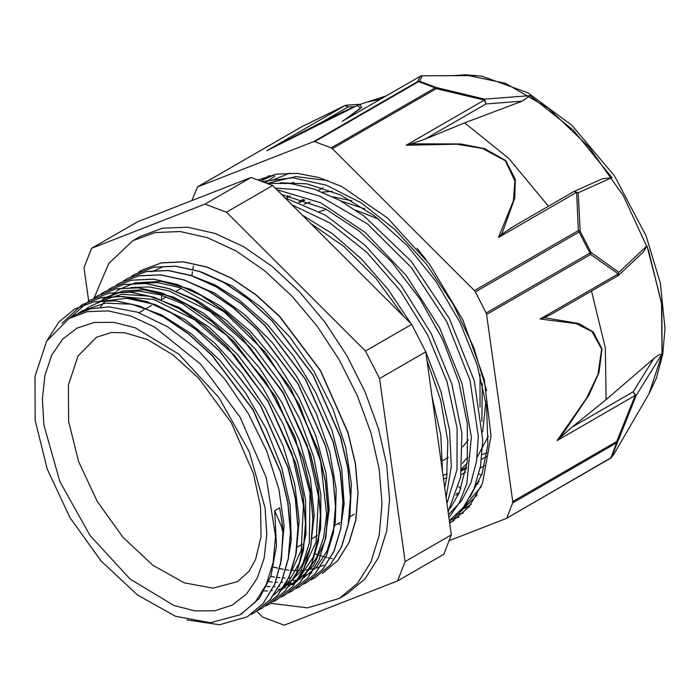 <?xml version="1.0" encoding="UTF-8"?>
<svg xmlns="http://www.w3.org/2000/svg" width="700" height="700" viewBox="0 0 700 700"><rect width="100%" height="100%" fill="white"/><g stroke="black" fill="none" stroke-linecap="round" stroke-linejoin="round"><path stroke-width="1.05" d="M286.431 198.222L290.246 196.026M460.959 488.512L458.561 486.623M486.964 452.918L482.335 454.457M282.152 194.976L282.651 194.688M481.591 475.177L478.87 473.856M466.165 469.271L464.196 469.254M241.159 614.136L259.35 598.29L270.961 575.934L276.456 545.729L274.68 510.694L281.339 525.954L282.826 531.843M186.996 619.903L219.546 624.715L247.345 616.796L263.156 603.383L274.662 584.211L281.295 560.026L282.975 531.764L282.424 525.411M47.232 340.226L58.957 321.939L74.646 309.015L93.791 301.884L115.587 300.869L139.23 306.075L163.809 317.205L188.379 333.9L212.021 355.477L252.954 409.806L280.473 471.879L287.805 502.871L290.447 532.227L288.269 558.801L281.418 581.604L270.121 599.707L254.835 612.447L251.055 614.451M62.046 323.216L82.136 304.666L101.29 297.561L123.095 296.546L146.729 301.726L171.308 312.891L195.877 329.551L219.511 351.146L260.461 405.466L287.989 467.548L295.304 498.531L297.946 527.896L295.776 554.479L288.908 577.264L277.629 595.394L262.334 608.108L258.51 610.129M70.429 317.66L89.644 300.352L108.78 293.213L130.594 292.233L154.227 297.386L178.798 308.551L203.385 325.238L227.019 346.806L267.969 401.135L295.479 463.225L302.82 494.209L305.436 523.556L303.284 550.156L296.406 572.933L285.11 591.054L269.841 603.803L265.956 605.841M93.59 298.252L97.151 296.03L116.288 288.873L138.093 287.892L161.735 293.072L186.305 304.211L210.875 320.915L234.526 342.475L275.459 396.812L302.969 458.885L310.319 489.877L312.944 519.225L310.774 545.816L303.922 568.619L292.618 586.714L277.34 599.462L273.516 601.492M100.844 294.07L104.65 291.69L123.795 284.567L145.591 283.544L169.234 288.75L193.812 299.889L218.383 316.566L242.016 338.161L282.957 392.481L310.476 454.554L317.8 485.546L320.451 514.903L318.273 541.476L311.412 564.279L300.125 582.391L284.83 595.122L281.05 597.126M108.395 289.704L112.14 287.35L131.294 280.236L153.099 279.23L176.732 284.401L201.311 295.566L225.881 312.235L249.515 333.821L290.465 388.141L317.993 450.231L325.308 481.215L327.941 510.571L325.789 537.163L318.902 559.939L307.624 578.077L292.338 590.791L288.488 592.821M116.139 285.233L119.656 283.036L138.784 275.879L160.597 274.908L184.231 280.07L208.801 291.226L233.38 307.921L257.023 329.481L297.973 383.819L325.474 445.9L332.824 476.884L335.44 506.231L333.287 532.831L326.419 555.616L315.114 573.729L299.845 586.477L295.96 588.525M123.515 280.98L127.155 278.705L146.291 271.556L168.096 270.567L191.739 275.756L216.309 286.886L240.879 303.59L264.53 325.159L305.463 379.488L332.973 441.56L340.314 472.561L342.947 501.909L340.777 528.483L333.926 551.294L322.621 569.389L307.344 582.137L303.555 584.15M130.812 276.771L134.645 274.356L153.799 267.243L175.595 266.227L199.237 271.425L223.816 282.572L248.386 299.241L272.02 320.836L312.961 375.156L340.489 437.238L347.804 468.221L350.455 497.586L348.276 524.16L341.416 546.954L330.129 565.075L314.834 577.798L311.036 579.801M138.495 272.326L142.153 270.034L161.289 262.902L183.102 261.914L206.736 267.076L231.306 278.241L255.885 294.919L279.519 316.496L320.477 370.816L347.988 432.906L355.32 463.89L357.936 493.246L355.793 519.846L348.906 542.614L337.627 560.744L322.341 573.475M282.975 531.773L281.444 559.947L274.811 584.133L263.305 603.304L247.494 616.709M74.646 309.015L93.94 301.796L115.736 300.781L139.388 305.988L163.957 317.118L188.528 333.812L212.17 355.39L253.102 409.719L280.621 471.791L287.954 502.784L290.596 532.14L288.418 558.714L281.566 581.516L270.27 599.62L254.835 612.456M82.294 304.579L101.439 297.474L123.244 296.459L146.877 301.639L171.456 312.804L196.035 329.473L219.669 351.059L260.61 405.379L288.137 467.469L295.453 498.452L298.095 527.809L295.934 554.391L289.056 577.176L277.777 595.306L262.334 608.125M89.644 300.352L108.946 293.116L130.76 292.145L154.394 297.308L178.972 308.481L203.543 325.159L227.176 346.727L268.126 401.065L295.627 463.146L302.969 494.13L305.585 523.477L303.441 550.077L296.555 572.845L285.267 590.966L269.841 603.794M97.151 296.021L116.436 288.785L138.241 287.805L161.884 292.994L186.454 304.124L211.024 320.828L234.675 342.387L275.608 396.725L303.118 458.798L310.467 489.79L313.092 519.137L310.922 545.729L304.071 568.531L292.766 586.626L277.489 599.384M104.799 291.602L123.944 284.48L145.74 283.456L169.383 288.662L193.961 299.801L218.531 316.488L242.174 338.074L283.106 392.394L310.634 454.466L317.957 485.459L320.6 514.824L318.421 541.389L311.561 564.191L300.274 582.304L284.839 595.131M112.149 287.359L131.442 280.149L153.248 279.142L176.881 284.314L201.46 295.479L226.039 312.148L249.664 333.734L290.623 388.054L318.141 450.144L325.456 481.127L328.09 510.484L325.938 537.075L319.06 559.851L307.773 577.99L292.338 590.8M119.648 283.027L138.933 275.791L160.746 274.82L184.38 279.983L208.95 291.139L233.529 307.834L257.171 329.394L298.121 383.731L325.623 445.812L332.973 476.796L335.589 506.144L333.436 532.744L326.567 555.529L315.262 573.641L299.994 586.39M127.304 278.626L146.449 271.469L168.245 270.48L191.888 275.669L216.457 286.799L241.027 303.502L264.679 325.071L305.611 379.4L333.121 441.473L340.463 472.474L343.096 501.821L340.926 528.404L334.075 551.206L322.77 569.301L307.344 582.137M134.794 274.277L153.947 267.155L175.744 266.14L199.386 271.338L223.965 282.485L248.535 299.154L272.169 320.749L313.11 375.069L340.637 437.15L347.953 468.134L350.604 497.499L348.434 524.072L341.565 546.866L330.277 564.996L314.842 577.806M142.153 270.034L161.429 262.815L183.234 261.826L206.85 266.98L231.42 278.136L255.99 294.796L279.615 316.348L320.574 370.641L348.101 432.705L355.442 463.671L358.085 493.028L355.967 519.628L349.108 542.421L337.855 560.569L322.604 573.326M270.804 576.406L274.505 577.062M277.191 577.43L279.886 577.719M282.949 577.929L285.04 577.999M288.575 577.99L289.993 577.938M294.149 577.605L294.779 577.535M300.895 576.494L303.826 575.767M305.235 575.365L308.053 574.446M309.382 573.947L312.069 572.836M347.935 525.945L349.877 516.88L351.409 483.779L345.66 446.994L332.885 408.739L313.906 371.332L289.817 337.094L262.08 308.061L232.339 286.055L202.396 272.352L199.097 271.381M268.826 581.639L272.387 582.032M275.459 582.251L277.559 582.33M281.094 582.321L282.511 582.278M286.65 581.954L287.262 581.884M293.352 580.851L296.266 580.134M297.929 579.653L300.554 578.778M304.036 577.404L304.666 577.115M340.471 530.066L344.129 503.746L341.652 468.361L332.027 430.491L315.735 392.411L293.816 356.457L267.531 324.826L238.49 299.408L214.979 284.935L191.686 275.739M266.63 586.486L270.051 586.644M273.604 586.635L275.03 586.582M279.178 586.267L279.799 586.197M285.828 585.191L288.733 584.483M290.404 584.01L292.959 583.161M296.476 581.779L297.054 581.525M302.225 578.874L316.461 567.175L327.197 550.707L335.3 522.725L336.201 489.23L329.752 452.2L316.418 413.919L296.896 376.731L272.431 342.86L244.422 314.422L214.602 293.09L184.704 280.227M264.215 590.992L267.505 590.914M271.67 590.581L272.3 590.511M278.373 589.496L281.295 588.779M282.94 588.306L285.486 587.466M288.969 586.101L289.485 585.883M294.735 583.222L313.723 565.416L325.001 540.584L329.192 509.346L326.086 473.655L315.787 435.662L298.97 397.679L276.57 362.04L249.987 330.881L220.771 306.145L190.697 289.284L161.569 281.409L135.109 282.914L119.919 289.1M119.079 289.59L116.401 291.305M115.089 292.215L112.753 293.983M111.624 294.892L109.41 296.835M108.351 297.832L106.225 299.967M105.175 301.114L103.171 303.433M102.218 304.631L100.336 307.151M287.219 587.536L298.961 578.524L313.206 557.077L320.696 528.553L320.898 494.62L313.836 457.398L299.863 419.125L279.869 382.13L254.993 348.696L226.765 320.81L197.864 300.79L169.015 288.671M279.72 591.859L300.037 572.145L310.66 546.621L314.23 514.92L310.424 478.914L299.53 440.834L282.126 402.973L259.315 367.64L232.409 337.015L203.044 312.909L172.979 296.87L144.016 289.791L123.218 290.894L104.913 297.754M272.221 596.207L287.928 582.767L299.189 563.439L306.005 534.31L305.567 500.01L297.824 462.586L283.29 424.331L262.771 387.581L237.545 354.55L209.081 327.294L179.112 307.414L149.433 296.196L121.809 294.254L97.422 302.094M295.444 556.246L296.301 552.65L299.162 520.45L294.735 484.173L283.185 446.005L265.274 408.284L242.007 373.31L214.821 343.175L185.308 319.786L155.269 304.483L126.508 298.305L100.721 301.534L89.915 306.416M88.935 306.994L86.336 308.656M85.05 309.566L82.731 311.308M287.945 560.472L291.279 540.05L290.141 505.356L281.785 467.775L266.639 429.564L245.665 393.041L220.062 360.483L191.398 333.804L161.376 314.703L131.81 304.273L105.332 303.118L82.407 310.73L78.601 313.127M280.507 564.576L284.078 525.954L278.95 489.405L266.822 451.185L248.343 413.621L224.682 378.98L197.199 349.422L167.571 326.681L137.576 312.226L109.007 306.845L90.947 308.717L74.918 315.079L69.02 318.474L46.655 341.18L35 376.32L35.201 420.42L47.232 469.096L69.904 517.528L100.975 560.919L137.357 594.947L175.446 616.254L210.35 622.755L240.074 614.758L255.115 602.28L266.297 584.587L273.175 562.363L275.502 536.454L266.297 477.689L240.074 417.235L200.83 364.306L154.543 326.953L130.952 316.006L108.255 310.852L87.343 311.692L69.02 318.474M276.447 174.143L260.873 180.688M477.111 494.996L453.749 518.42L449.321 520.73L463.531 507.106L474.04 488.653L480.541 466.034L482.773 439.933L474.25 380.721L449.391 318.57L411.215 261.336L364.332 216.256L339.404 200.2L314.493 189.131L290.386 183.461L267.82 183.418M448.105 511.98L460.591 477.199L461.93 433.344L451.841 384.055L431.174 333.506L401.494 285.933L365.251 245.332L325.342 215.101L285.023 197.846M442.514 471.957L440.781 435.225L431.848 395.57M368.524 281.243L335.265 248.027M269.623 175.63L265.046 178.491M486.692 390.679L473.681 347.392L453.215 304.395L426.536 264.373L395.211 229.793L361.13 202.816L326.305 185.124L292.854 177.817L262.762 181.396M448.892 517.65L459.445 502.425L466.804 483.604L471.354 437.273L461.965 383.416L439.521 327.565L406.149 275.424L365.164 232.356L320.591 202.737L276.859 189.691M446.092 497.586L451.343 466.287L449.593 430.29L440.947 391.493L425.74 351.846L451.299 534.879L405.099 561.558L379.531 378.507L425.731 351.829L411.688 324.363L365.488 351.041L226.485 212.205L272.694 185.535L411.688 324.363M411.058 323.724L387.94 289.301L361.322 258.825L332.377 233.73L302.382 215.189M327.933 180.582L295.785 176.531L267.558 183.304M448.472 514.614L461.361 501.016L470.811 483.052L476.551 461.344L478.363 436.502L470.067 380.485L446.766 321.755L411.127 267.33L367.22 223.729L320.119 196.227L297.071 189.595L275.275 188.116M446.906 503.414L457.021 469.613L457.144 428.102L447.099 382.051L427.674 335.029L400.207 290.64L366.783 252.306L329.831 222.976L292.136 204.951M161.709 295.251L161.332 299.652M310.293 223.09L344.12 246.654L375.865 278.346L403.944 316.627M426.956 360.596L440.685 400.102L447.799 441.079L446.679 477.925L444.719 487.778M191.914 275.8L192.43 271.757M192.719 269.815L193.34 266.114M281.741 194.574L325.395 208.889L359.363 231.219L391.545 261.835L419.947 298.874L442.908 339.946L458.99 382.506L467.311 423.885L467.329 461.449L459.174 492.887L450.179 508.375M280.289 182.752L306.994 183.811L340.515 194.941L374.579 215.915L407.129 245.49L436.205 281.715L460.005 322.385L477.173 364.892L486.605 406.586L487.856 444.868L482.02 473.935L470.059 497.026M272.58 180.145L289.922 173.066M281.348 525.954L282.424 525.341L279.685 507.806L274.68 510.694M115.692 296.196L153.755 299.434L194.924 319.996L234.561 355.469L268.214 401.817L292.058 453.731L303.45 505.251L301.14 550.497L285.399 584.264M102.419 299.206L119.648 292.539L139.186 291.086L160.37 294.858L182.49 303.686L226.634 335.335L265.808 381.736L294.884 436.721L310.047 492.957L309.312 542.92L302.977 563.421L292.88 579.941M130.83 287.525L149.179 286.921L168.884 290.824L210.044 311.395L249.672 346.92L283.273 393.277L307.108 445.174L318.465 496.685L316.102 541.879L300.379 575.636M138.364 283.194L158.2 282.748L179.541 287.481L223.912 311.684L265.65 352.564L299.329 404.661L320.574 461.108L326.602 514.413L323.601 537.626L316.689 557.489L306.119 573.361L292.224 584.649M91.507 248.351L137.716 221.681L251.151 177.459L204.942 204.138L91.507 248.351L84.009 267.75L88.646 300.947M256.777 611.266L262.623 617.094L284.165 625.17L397.6 580.947L443.8 554.278L451.299 534.879M397.6 580.947L405.099 561.558M272.694 185.535L251.151 177.459M226.485 212.205L204.942 204.138M379.531 378.507L365.488 351.041M273.49 566.974L277.48 568.059M279.414 568.523L283.246 569.319M288.785 570.141L285.556 569.721M462.718 446.898L468.326 439.967M480.025 407.129L479.981 374.386M378.814 219.205L355.828 210.21M326.428 209.423L319.296 211.662M443.004 475.501L447.248 473.804M462.306 463.409L467.775 457.126M481.871 421.426L482.326 383.539M364.779 208.889L340.865 200.996M310.144 202.002L303.931 204.269M443.502 479.019L446.688 477.864M461.816 468.606L467.093 463.339M482.606 431.935L485.87 401.529M351.82 200.847L332.762 196.761M304.885 200.086L299.469 202.484M451.255 506.336L451.701 506.293M456.54 493.535L459.2 492.826M475.282 485.485L478.17 483.481M293.309 182.446L291.559 183.61M455.98 495.171L458.544 494.279M475.685 484.4L479.159 481.302M293.58 182.306L291.217 183.566L293.414 182.298M314.606 553.665L317.922 554.837M319.524 555.363L322.56 556.299M324.021 556.719L326.751 557.454M328.037 557.769L330.391 558.311M331.459 558.539L332.185 558.688M466.375 468.116L461.545 470.899L466.445 467.67M477.164 457.17L488.32 436.179M332.308 191.319L322.569 192.168M302.951 199.439L298.839 202.248M449.698 523.39L469.21 506.765L482.597 483.192L491.015 435.811L484.199 379.321L462.919 319.918L429.485 264.101L387.564 217.971L341.74 186.585L318.938 177.564L297.036 173.373L276.649 174.116L258.335 179.778M454.186 520.616L449.584 522.602M463.435 513.091L456.89 514.535M273.56 175.035L273.945 174.615M268.231 176.024L266.315 177.896M451.106 519.444L458.972 517.064M471.161 504.262L464.887 508.427M287.14 197.811L287.849 195.545M426.16 259.683L417.069 248.351M470.873 504.639L470.321 504.884M465.535 506.748L463.242 507.483M481.215 486.588L460.696 510.562M265.668 182.534L274.733 176.278M313.556 141.662L314.606 141.662L418.591 81.638L417.541 81.629L313.556 141.662L197.619 186.856L301.604 126.822L345.03 105.56L347.979 107.039L346.421 105.166L345.1 105.507L266.858 150.684L357.595 105.368L360.369 108.115L343.84 120.374M475.843 75.556L422.17 75.793L419.65 81.322L418.591 81.638L435.129 87.832L436.17 87.509L419.65 81.322L417.541 81.629L420.385 76.178L421.776 75.801M406.158 145.268L456.558 144.165L482.396 148.409L505.347 160.746L514.876 180.845L513.354 200.883L498.47 237.466L501.323 234.675L502.407 232.514L514.78 198.091L515.261 179.279L505.715 160.562L484.523 148.593L460.548 143.929L413.63 143.832L406.158 145.268L484.321 100.144L436.293 88.655L435.129 87.832L331.152 147.866L332.316 148.689L436.293 88.655L436.17 87.509L484.549 99.172L484.321 100.144L485.966 103.933L484.549 99.172L529.979 95.638L573.449 130.279L612.019 177.581L602.332 178.78M617.829 275.861L618.879 272.265L590.966 252.42L580.195 231.359L578.218 192.727L574.105 191.441M618.371 275.424L643.265 252.07L646.957 245.91L661.526 302.558L662.043 353.946L658.446 355.031L653.844 358.601L633.159 391.834L635.294 395.43L636.108 395.614L633.159 391.834L571.961 427.166L560.534 437.325L588.928 395.036L599.008 372.523L602.017 348.933L593.364 332.045L578.961 323.619L546.087 317.949L543.847 317.852L540.155 318.999L576.065 323.54L591.981 331.651L601.676 349.16L597.94 374.421L586.504 398.326L557.13 440.562L560.534 437.325M614.136 453.714L611.704 456.96L636.108 395.614L662.043 353.946M453.6 75.644L464.791 74.83L476.394 75.556M474.381 290.588L475.361 291.9L580.195 231.359L578.366 230.554L474.381 290.588L332.316 148.689M191.756 200.611L197.619 186.856M345.371 105.473L301.674 126.788M338.275 523.451L339.491 524.659M449.47 540.601L506.371 518.403L610.356 458.369L611.704 456.96L610.47 458.29M512.741 501.594L512.663 502.906L616.648 442.873L616.718 441.56L512.741 501.594L486.605 314.501L590.59 254.468L590.966 252.42L486.141 312.988L486.605 314.501M557.13 440.562L635.294 395.43L616.718 441.56L617.452 442.094L616.648 442.873L610.89 457.756L506.371 518.403M573.799 191.651L578.218 192.727L612.019 177.581M646.957 245.91L618.879 272.265L618.319 273.866L540.155 318.999M506.905 517.79L512.663 502.906M618.275 275.52L617.619 276.01L618.319 273.866L590.59 254.468L578.366 230.554L576.634 192.343L498.47 237.466M543.847 317.852L551.854 313.976M643.265 252.07L642.898 252.402M486.141 312.988L475.361 291.9M529.979 95.638L522.2 101.115L464.66 122.885L424.76 139.265L485.966 103.933L522.2 101.115M410.594 144.06L424.76 139.265M512.593 226.984L501.323 234.675M331.152 147.866L314.606 141.662M346.439 118.86L361.69 107.397L359.914 104.466L347.174 109.891M268.756 149.686L266.858 150.684M359.914 104.466L366.581 102.156L380.599 99.138M591.535 291.069L605.36 347.839L606.139 399.613L653.844 358.601M571.961 427.166L606.139 399.613M548.433 206.264L508.856 158.532L464.66 122.885M151.515 271.819L162.593 267.059M273.455 567.122L277.454 568.155M279.396 568.601L283.229 569.354M290.605 570.316L294.149 570.544M295.916 570.605L299.346 570.587M301.044 570.526L304.369 570.281M305.988 570.097L309.234 569.616M310.8 569.319L313.976 568.601M315.551 568.173L318.727 567.175M320.373 566.571L323.75 565.171M270.637 603.33L307.624 607.845L339.299 598.395L357.455 583.327L370.956 561.969L379.26 535.133L382.069 503.86L379.26 469.35L370.956 432.924L357.464 395.981L339.299 359.949L317.179 326.209L291.935 296.056L264.539 270.646L236.057 250.959L207.567 237.746L180.18 231.534L154.936 232.54L132.808 240.73L108.745 263.498L94.159 297.885M132.808 240.73L140.306 236.399L162.435 228.209L187.679 227.203L215.066 233.424L243.556 246.627L272.037 266.315L299.434 291.725L324.678 321.877L346.806 355.618L364.963 391.65L378.455 428.592L386.767 465.019L389.567 499.529L386.759 530.801L378.455 557.637L364.963 578.996L346.797 594.064L339.299 598.395M461.002 474.749L465.631 472.071M480.148 468.142L484.479 465.649M173.941 605.5L195.143 610.916L214.778 610.785L232.102 605.115L246.444 594.125L257.259 578.235L264.127 558.049L266.779 534.354L265.116 508.06L249.279 451.762L219.021 397.723L178.938 354.174L135.153 327.74L113.951 322.324L94.308 322.455L76.991 328.125L62.641 339.115L51.835 355.005L44.966 375.183L42.315 398.877L43.969 425.18L59.815 481.477L90.072 535.517L130.148 579.066L173.941 605.5M184.284 582.811L213.071 588.175L237.589 581.577L249.086 571.165L255.614 559.352L260.986 536.795L260.575 506.905L253.418 473.384L231.359 422.835L198.748 378.28L173.276 355.11L147.525 339.588L124.889 332.736L111.3 332.465L96.504 337.216L78.067 355.941L68.451 384.93L68.618 421.295L78.54 461.449L97.239 501.392L122.867 537.171L152.871 565.241L184.284 582.811M342.221 121.31L420.385 76.178L343.009 120.837M648.979 393.82L661.99 354.34L661.85 304.911L648.559 250.338L623.42 195.921L588.858 146.939L548.249 108.141L505.514 83.3L464.782 74.83L482.037 76.23L527.992 92.829L571.856 125.317L614.486 175.936L646.135 235.918L660.371 283.124L665 328.51L662.76 354.384L656.469 377.956L648.979 393.82L613.961 454.029M197.461 186.935L301.289 127.006M610.19 458.448L611.039 457.852M420.079 76.361L421.977 75.784L476.166 75.539M320.757 122.754L347.979 107.039L354.436 106.636M269.281 175.822L260.855 180.679M453.749 518.429L449.356 520.966M242.218 613.524L240.074 614.758M181.492 288.155L176.496 291.043M166.486 296.817L161.481 299.705M151.48 305.48L146.484 308.368M143.972 309.82L138.968 312.699M354.209 514.246L349.895 516.74M339.876 522.524L334.871 525.411M317.371 535.517L312.375 538.405M302.391 544.171L297.395 547.05M448.341 457.371L442.75 460.6M304.001 199.789L299.39 202.449M466.55 467.031L461.676 469.84M469.157 503.326L464.258 506.153M322.928 187.88L318.351 190.523M486.395 456.558L481.574 459.34M613.97 454.02L611.293 457.581M551.399 314.239L617.619 276.01M574.438 191.284L602.63 178.64M574.009 191.494L510.65 228.078M267.759 150.202L314.965 125.685L343.394 111.632L359.861 104.493M346.491 105.166L360.369 104.309M385.998 96.022L366.581 102.156"/></g></svg>
